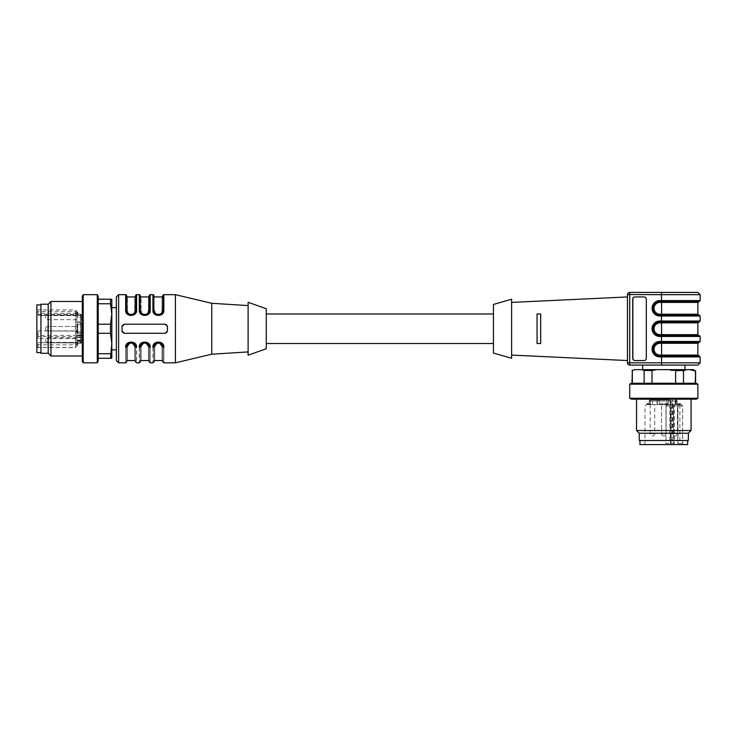 <?xml version="1.0" encoding="UTF-8"?>
<svg xmlns="http://www.w3.org/2000/svg" width="737" height="737" viewBox="0 0 737 737"><rect width="100%" height="100%" fill="white"/><g stroke="black" fill="none" stroke-linecap="round" stroke-linejoin="round"><path stroke-width="0.55" stroke-dasharray="3.69 2.76" d="M650.476 444.595L682.655 444.595L650.476 444.595M667.611 404.622L665.953 405.976L665.953 443.462L673.627 443.462L673.627 405.976L672.641 404.622L646.312 404.622L681.292 404.622L677.754 404.622L678.022 443.462L682.536 443.462L679.892 443.462L679.892 405.976L673.627 405.976M674.447 443.462L669.915 443.462L674.447 443.462L674.447 405.976L682.655 405.976L682.536 443.462M671.057 443.462L671.057 405.976L670.403 404.622L669.915 404.622L670.384 404.622L670.384 443.462M266.278 343.516L266.278 313.98L266.278 343.516M493.44 343.516L493.44 313.98L493.44 343.516M687.658 444.595L639.956 444.595M646.939 440.505L687.658 440.505L646.939 440.505M639.274 440.505L688.34 440.505M639.274 433.236L688.34 433.236M636.547 430.519L691.066 430.519M677.432 399.168L636.547 399.168L677.432 399.168M631.305 399.168L696.308 399.168M629.73 398.256L697.875 398.256M629.73 384.17L697.875 384.17M631.305 383.268L696.308 383.268M634.797 369.633L641.66 369.633L644.129 370.49L644.129 383.268L632.005 383.268L632.328 370.49L634.797 369.633L633.488 369.633M644.129 370.49L652.005 370.49L656.943 369.633L641.66 369.633M656.943 369.633L663.807 369.633L675.608 370.951L675.608 383.268L644.129 383.268L652.005 383.268L652.005 370.49M675.608 370.951L683.475 370.951L689.381 369.633L695.277 370.951L695.277 383.268L683.475 383.268L683.475 370.951M675.608 383.268L652.005 383.268M695.277 383.268L683.475 383.268M632.328 383.268L644.129 383.268M663.807 369.633L693.333 369.633M697.875 343.285L661.605 343.285L661.55 342.373L659.873 342.373L698.787 342.373L661.522 342.373L661.467 341.471L659.781 341.471A7.72 7.711 90 0 0 652.079 349.191A7.72 7.711 90 0 0 659.781 356.911L700.15 356.911M698.787 356.008L659.845 356.008L698.787 356.008L659.873 356.008L659.928 355.096L697.875 355.096M697.875 302.4L659.928 302.4A5.905 5.896 90 0 0 654.041 308.306A5.905 5.896 90 0 0 659.928 314.211L661.605 314.211L661.605 302.4L661.55 301.488L659.873 301.488L698.787 301.488L659.845 301.488L659.781 300.576A7.72 7.711 90 0 0 652.079 308.306A7.72 7.711 90 0 0 659.781 316.026L700.15 316.026M659.928 314.211L659.873 315.114L698.787 315.114L659.845 315.114L699.238 315.114M661.55 335.565L661.605 322.843L659.928 322.843L659.873 321.931L698.787 321.931L659.873 321.931A6.817 6.799 90 0 0 653.074 328.748A6.817 6.799 90 0 0 659.873 335.565L698.787 335.565L659.873 335.565L659.928 334.653L697.875 334.653M682.103 369.633L642.682 369.633L682.103 369.633M635.128 296.947L644.202 296.947A2.275 2.266 90 0 1 646.469 299.213L646.469 358.274A2.275 2.266 90 0 1 644.202 360.55A2.275 2.266 90 0 0 646.469 358.274L646.321 299.213A2.275 2.266 90 0 0 644.055 296.947L634.981 296.947A2.275 2.266 90 0 0 632.714 299.213L632.714 358.274A2.275 2.266 90 0 0 634.981 360.55L644.055 360.55A2.275 2.266 90 0 0 646.321 358.274L646.469 299.213A2.275 2.266 90 0 0 644.202 296.947L635.128 296.947A2.275 2.266 90 0 0 632.862 299.213L632.862 358.274A2.275 2.266 90 0 0 635.128 360.55L644.202 360.55L635.128 360.55M661.55 356.008L661.605 343.285L659.928 343.285L659.781 341.471M659.928 302.4L659.845 301.488A6.817 6.799 -90 0 0 653.046 308.306A6.817 6.799 -90 0 0 659.845 315.114L659.781 316.026M698.787 321.931L659.845 321.931L659.781 321.028A7.72 7.711 90 0 0 652.079 328.748A7.72 7.711 90 0 0 659.781 336.468L700.15 336.468M659.845 321.931A6.817 6.799 -90 0 0 653.046 328.748A6.817 6.799 -90 0 0 659.845 335.565L699.238 335.565M629.73 365.091L629.582 362.825L627.463 362.825A2.275 2.275 0 0 0 629.73 365.091L642.682 365.091M629.674 294.542L629.73 292.405M537.052 343.516L537.052 313.98L537.052 343.516L540.682 343.516L537.052 343.516L537.052 313.98L540.682 313.98L540.682 343.516L540.682 313.98L537.052 313.98M700.15 362.825L629.582 362.825L629.582 294.671L627.463 294.671L627.463 360.55L627.463 296.947M540.682 343.516L540.682 313.98M511.607 302.41L511.607 355.087L511.607 302.41M511.607 299.213L511.607 358.274M493.44 353.051L493.44 304.445M672.641 404.622L678.906 404.622L678.022 404.622L677.754 443.462L679.892 443.462M678.326 404.622L680.5 404.622L678.243 404.622L678.243 403.71L680.5 403.71L676.723 403.71L678.289 403.71L678.243 404.622L678.326 403.71M678.602 404.622L678.602 403.71M680.196 404.622L680.5 403.71L680.196 404.622M664.323 404.622L662.194 404.622L666.165 404.622L666.165 403.71L665.4 403.71L666.248 403.71L664.323 403.71L667.455 403.71L667.455 404.622L664.323 404.622L664.323 403.71L664.323 404.622M666.091 404.622L667.086 404.622L667.086 403.71L665.4 403.71L665.4 404.622L661.531 404.622L666.073 404.622L666.082 403.71L666.091 404.622M667.455 404.622L666.865 404.622L666.865 403.71L667.455 403.71L667.455 404.622M665.714 404.622L665.695 403.71M670.311 404.622L668.348 404.622L668.348 400.983L668.348 404.622L657.349 404.622L659.265 404.622L659.265 400.983A0.912 0.912 0 0 0 658.353 400.071L669.26 400.071A0.912 0.912 0 0 0 668.348 400.983A0.912 0.912 0 0 1 669.26 400.071L658.353 400.071A0.912 0.912 0 0 1 659.265 400.983A0.912 0.912 0 0 0 658.353 400.071A0.912 0.912 0 0 1 659.265 400.983L677.063 400.983L677.063 404.622L670.311 404.622L669.915 400.071M675.838 404.622L675.838 400.983L670.624 400.983L670.624 404.622L677.063 404.622M670.624 404.622L659.265 404.622L659.265 400.983L649.279 400.983L649.159 404.622L657.349 404.622L646.966 404.622L649.297 404.622L649.297 403.71L646.966 403.71L649.297 403.71M650.522 404.622L656.989 404.622L650.522 404.622L650.522 400.983L656.989 400.983L650.522 400.983L650.522 404.622M676.769 404.622L672.89 404.622L676.769 404.622M650.845 404.622L654.714 404.622L650.845 404.622M662.978 404.622L660.195 404.622L663.07 404.622L663.07 403.71L660.195 403.71L662.978 403.71L662.978 404.622M678.906 404.622L679.892 405.976M674.447 405.976L673.793 404.622M682.536 405.976L680.877 404.622M649.279 404.622L649.279 400.983A0.912 0.829 90 0 1 650.108 400.071L657.717 400.071L650.108 400.071A0.912 0.829 90 0 0 649.279 400.983L657.349 400.983L657.349 404.622L657.349 400.983L670.817 400.983L670.817 404.622M650.522 400.071L652.448 400.071L650.522 400.071L650.522 400.983L649.159 400.983L650.522 400.983L650.522 400.071M652.448 400.071L657.901 400.071L652.448 400.071L652.448 400.983L652.448 400.071M662.775 404.622L662.775 403.71M660.195 404.622L660.195 403.71M660.509 404.622L660.509 403.71M662.517 404.622L662.517 403.71M662.766 404.622L662.766 403.71M663.07 404.622L663.07 403.71M666.248 404.622L666.248 403.71M665.981 404.622L665.981 403.71M666.405 404.622L666.405 403.71M648.182 404.622L649.343 404.622L648.182 404.622L648.182 403.71L649.343 403.71L648.182 403.71M648.993 404.622L648.993 403.71M649.343 404.622L649.343 403.71M646.966 404.622L646.966 403.71M647.279 404.622L647.279 403.71M647.897 404.622L647.897 403.71M649.011 404.622L649.011 403.71M649.794 404.622L649.794 403.71M649.537 404.622L649.537 403.71M647.869 404.622L647.869 403.71M647.519 404.622L647.519 403.71M647.233 404.622L647.233 403.71M647.583 404.622L647.583 403.71M678.289 404.622L678.289 403.71L678.28 404.622M677.027 404.622L677.027 403.71M676.723 404.622L676.723 403.71M678.418 404.622L678.418 403.71M680.076 404.622L680.076 403.71L680.076 404.622M679.836 404.622L679.836 403.71M673.627 443.462L665.953 443.462M36.85 342.079L36.85 309.89L36.85 342.079M76.832 314.395L75.469 313.188L37.983 313.188L37.983 311.346L75.469 311.346L76.832 312.552L76.832 337.583L75.469 338.578L75.469 344.842L37.983 344.842L37.983 342.963L37.983 347.477L37.983 344.842M76.832 312.552L76.832 346.243L75.469 347.477L37.983 347.477M75.469 313.188L75.469 330.895L37.983 330.895L37.983 338.578L75.469 338.578M36.85 352.599L36.85 304.897M40.94 345.616L40.94 304.897L40.94 345.616M40.94 304.215L40.94 353.281M48.209 304.215L48.209 353.281M50.936 301.488L50.936 356.008M82.286 342.373L82.286 301.488L82.286 342.373M82.286 296.246L82.286 361.25M83.189 294.671L83.189 362.825M97.275 294.671L97.275 362.825M98.187 296.246L98.187 361.25M98.187 324.206L98.187 353.732L98.187 303.764L98.187 324.206L110.504 324.206L110.504 333.29L111.812 343.516L110.504 353.732L98.187 353.732L98.187 358.274L98.187 353.732M98.187 303.764L98.187 299.213L98.187 303.764L110.504 303.764L111.812 313.98L110.504 324.206M110.504 353.732L110.504 358.274L111.812 358.274L111.812 299.213L98.187 299.213M98.187 358.274L110.504 358.274M110.504 299.213L110.504 303.764M98.187 333.29L110.504 333.29M135.221 344.962L135.663 346.924L134.751 346.418C134.751 364.557 134.751 364.557 134.751 346.418C135.313 341.959 126.93 341.959 127.483 346.418C127.483 364.557 127.483 364.557 127.483 346.418L126.58 346.924C126.58 365.58 126.58 365.58 126.58 346.924C126.58 365.58 126.58 365.58 126.58 346.924C126.58 366.151 126.58 366.151 126.58 346.924C126.442 341.102 135.801 341.102 135.663 346.924C135.663 365.58 135.663 365.58 135.663 346.924C135.663 365.58 135.663 365.58 135.663 346.924C135.663 366.151 135.663 366.151 135.663 346.924L136.575 347.422C136.575 367.173 136.575 367.173 136.575 347.422C137.377 340.347 124.866 340.347 125.668 347.422C125.668 367.173 125.668 367.173 125.668 347.422L126.58 346.924M111.812 349.872L111.812 343.516M154.742 311.078C154.18 315.537 162.573 315.537 162.011 311.078L162.923 310.572C162.923 291.916 162.923 291.916 162.923 310.572C163.052 316.385 153.701 316.385 153.84 310.572L154.742 311.078M141.117 311.078C140.555 315.537 148.948 315.537 148.386 311.078L149.289 310.572C149.289 291.916 149.289 291.916 149.289 310.572C149.427 316.385 140.076 316.385 140.205 310.572L141.117 311.078C141.117 292.939 141.117 292.939 141.117 311.078M135.663 295.583L135.663 310.572C135.663 291.916 135.663 291.916 135.663 310.572L134.751 311.078C134.751 292.939 134.751 292.939 134.751 311.078C135.313 315.537 126.921 315.537 127.483 311.078C127.483 292.939 127.483 292.939 127.483 311.078L127.483 311.088M162.011 346.418C162.011 364.557 162.011 364.557 162.011 346.418L162.923 346.924C162.923 365.58 162.923 365.58 162.923 346.924C162.923 365.58 162.923 365.58 162.923 346.924C162.923 366.151 162.923 366.151 162.923 346.924L163.835 347.422C163.835 367.173 163.835 367.173 163.835 347.422C164.637 340.347 152.126 340.347 152.928 347.422L153.84 346.924C153.84 365.58 153.84 365.58 153.84 346.924C153.84 365.58 153.84 365.58 153.84 346.924L154.742 346.418C154.742 364.557 154.742 364.557 154.742 346.418M154.291 344.934L156.281 342.889M158.409 342.373L160.509 342.908M162.481 344.962L162.923 346.924C163.052 341.102 153.701 341.102 153.84 346.924C153.84 366.151 153.84 366.151 153.84 346.924M148.386 346.418C148.386 364.557 148.386 364.557 148.386 346.418L149.289 346.924C149.289 365.58 149.289 365.58 149.289 346.924C149.289 365.58 149.289 365.58 149.289 346.924C149.289 366.151 149.289 366.151 149.289 346.924L150.201 347.422C150.201 367.173 150.201 367.173 150.201 347.422C151.002 340.347 138.492 340.347 139.302 347.422L140.205 346.924C140.205 365.58 140.205 365.58 140.205 346.924C140.205 365.58 140.205 365.58 140.205 346.924L141.117 346.418C141.117 364.557 141.117 364.557 141.117 346.418M140.666 344.934L142.656 342.889M144.774 342.373L146.875 342.908M148.856 344.962L149.289 346.924C149.427 341.102 140.076 341.102 140.205 346.924C140.205 366.151 140.205 366.151 140.205 346.924M127.031 344.934L129.021 342.889M131.149 342.373L133.25 342.908M116.354 318.181L116.354 349.872L116.354 318.181M162.462 312.562L160.482 314.607M158.354 315.123L156.253 314.588M154.282 312.525L153.84 310.572C153.84 291.916 153.84 291.916 153.84 310.572C153.84 291.916 153.84 291.916 153.84 310.572L153.84 295.583M148.837 312.562L146.847 314.607M144.719 315.123L142.619 314.588M140.647 312.525L140.205 310.572C140.205 291.916 140.205 291.916 140.205 310.572L140.205 295.583M135.203 312.562L133.222 314.607M131.094 315.123L128.993 314.588M127.022 312.525L126.58 310.572C126.58 291.916 126.58 291.916 126.58 310.572C126.58 291.916 126.58 291.916 126.58 310.572L126.58 295.583M127.483 311.078L125.668 310.074L125.668 294.671M122.167 331.77A2.275 2.275 0 0 0 123.816 333.235M123.687 324.289L165.199 324.206L167.465 326.473L167.465 331.024L165.199 333.29L124.304 333.29L165.199 333.29A2.275 2.275 0 0 0 167.465 331.024L167.465 326.473A2.275 2.275 0 0 0 165.199 324.206L124.304 324.206A2.275 2.275 0 0 0 122.038 326.473L122.038 331.024L122.038 326.473A2.275 2.275 0 0 1 124.304 324.206L165.199 324.206A2.275 2.275 0 0 1 167.465 326.473L167.465 331.024A2.275 2.275 0 0 1 165.199 333.29L124.304 333.29A2.275 2.275 0 0 1 122.038 331.024L122.038 326.473M116.354 360.55L116.354 296.947M162.923 295.583L162.923 310.572L163.835 310.074C164.637 317.15 152.126 317.15 152.928 310.074L153.84 310.572M149.289 295.583L149.289 310.572L150.201 310.074C151.002 317.15 138.492 317.15 139.302 310.074L140.205 310.572M136.575 294.671L136.575 310.074L135.663 310.572C135.801 316.385 126.442 316.385 126.58 310.572M124.304 333.29L122.038 331.024M136.575 310.074C137.377 317.15 124.866 317.15 125.668 310.074M175.415 362.825L175.415 294.671M211.759 354.193L211.759 303.303M248.111 351.918L248.111 305.579L248.111 351.918M248.111 355.216L248.111 302.281M266.278 348.739L266.278 308.757M76.832 337.583L76.832 345.819M76.832 342.963L37.983 342.696L76.832 342.963M76.832 325.459L76.832 327.836L76.832 327.117L76.832 327.836L77.735 327.836L77.735 324.409L77.735 327.836L77.735 326.307L77.735 327.117L76.832 327.081L76.832 325.459L77.735 325.459M76.832 327.117L76.832 331.024L76.832 326.473L76.832 327.145L77.735 327.117M76.832 313.188L76.832 315.27L76.832 314.155L77.735 314.155L77.735 315.27L77.735 313.4L76.832 313.879L77.735 313.4L77.735 311.972L77.735 314.155L76.832 314.155L76.832 313.188L77.735 313.188M76.832 311.972L77.735 311.972M76.832 312.599L77.735 312.396L76.832 312.599M76.832 343.276L80.462 343.276L80.462 333.29L76.832 333.29L80.462 333.29L80.462 324.206A0.912 0.912 0 0 0 81.374 323.294A0.912 0.912 0 0 1 80.462 324.206L76.832 324.206L80.462 324.206L76.832 324.206L76.832 337.684L80.462 337.684L80.462 343.396L76.832 343.396L76.832 324.206L80.462 324.206A0.912 0.912 -45 0 0 81.374 323.294L81.374 316.265L80.462 316.717L80.462 315.353L76.832 315.491L80.462 315.464L80.462 317.389L76.832 317.389L76.832 313.769L77.735 313.769L76.832 314.229L76.832 324.206L76.832 315.353L76.832 321.931L76.832 317.389L80.462 317.389L80.462 321.931L80.462 316.717L76.832 316.717M76.832 337.684L76.832 343.396M76.832 315.786L76.832 319.665L76.832 315.786M76.832 341.71L76.832 337.832L76.832 341.71M76.832 330.351L76.832 326.473L76.832 330.351M76.832 345.017L76.832 342.327L76.832 345.017L77.735 345.017L77.735 342.327L77.735 345.017M76.832 331.917L76.832 329.356L76.832 332.737L76.832 330.784L77.735 330.756L77.735 329.955L77.735 332.737L77.735 329.356L77.735 330.784L76.832 330.784L76.832 331.917L77.735 331.917M76.832 343.847L75.469 344.842M75.469 330.895L76.832 332.562M81.374 342.447L81.374 323.294L81.374 342.447A0.912 0.829 180 0 1 80.462 343.276L81.374 342.484M80.462 333.29A0.912 0.912 0 0 1 81.374 334.202A0.912 0.912 0 0 0 80.462 333.29M81.374 316.717L81.374 323.294A0.912 0.912 0 0 1 80.462 324.206L80.462 335.759L76.832 335.759M76.832 345.22L77.735 345.22M76.832 342.641L77.735 342.641M76.832 342.327L77.735 342.327M76.832 344.336L77.735 344.336M76.832 343.322L77.735 343.322M76.832 343.626L77.735 343.626M76.832 313.713L77.735 313.713M76.832 313.511L77.735 313.511M77.735 315.27L76.832 315.243L77.735 315.27M76.832 329.955L77.735 329.955M76.832 330.167L77.735 330.167M76.832 329.854L77.735 329.854M76.832 330.471L77.735 330.471M76.832 329.356L77.735 329.356M76.832 329.642L77.735 329.642M76.832 332.479L77.735 332.479M76.832 332.737L77.735 332.737M76.832 331.07L77.735 331.07M76.832 331.42L77.735 331.42M76.832 331.134L77.735 331.134M76.832 325.155L77.735 325.155M76.832 326.417L77.735 326.417M76.832 326.113L77.735 326.113M76.832 324.409L77.735 324.409M76.832 324.667L77.735 324.667M76.832 326.602L77.735 326.602M76.832 326.307L77.735 326.307M37.983 311.346L37.983 313.188M37.983 338.578L37.983 336.698L76.832 336.698M76.832 335.418L37.983 335.418L37.983 330.895M37.983 335.418L37.983 336.698M665.953 405.976L671.057 405.976M659.928 343.285A5.905 5.896 90 0 0 654.041 349.191A5.905 5.896 90 0 0 659.928 355.096M661.55 315.114L661.605 314.211L697.875 314.211M697.875 322.843L661.605 322.843L661.55 321.931M659.928 322.843A5.905 5.896 90 0 0 654.041 328.748A5.905 5.896 90 0 0 659.928 334.653M659.873 301.488A6.817 6.799 90 0 0 653.074 308.306A6.817 6.799 90 0 0 659.873 315.114M659.873 342.373A6.817 6.799 90 0 0 653.074 349.191A6.817 6.799 90 0 0 659.873 356.008M659.781 356.911L659.845 356.008A6.817 6.799 -90 0 1 653.046 349.191A6.817 6.799 -90 0 1 659.845 342.373M700.15 341.471L661.467 341.471L661.522 335.565M661.522 356.008L661.605 365.091M629.582 294.671L700.15 294.671M661.522 301.488L661.605 292.405M700.15 300.576L659.781 300.576M661.522 315.114L661.467 321.028L659.781 321.028M661.522 321.931L661.467 321.028L700.15 321.028M659.845 335.565L659.781 336.468M669.712 400.071L670.624 400.983L675.746 400.983L675.746 404.622L675.746 400.983L672.743 400.983L672.743 404.622M667.022 404.622L667.022 400.983A0.912 0.645 -90 0 1 667.658 400.071M652.448 404.622L652.448 400.983L652.448 404.622M675.166 404.622L675.166 400.071M671.951 404.622L671.951 400.983A0.912 0.645 -90 0 0 671.306 400.071M676.244 400.071A0.912 0.82 90 0 1 677.063 400.983L675.838 400.983L675.838 400.071M675.746 400.983L675.746 400.983A0.912 0.645 -90 0 0 675.101 400.071A0.912 0.645 -90 0 1 675.746 400.983M672.098 400.071A0.912 0.645 -90 0 1 672.743 400.983L670.817 400.983A0.912 0.645 -90 0 1 671.462 400.071M657.349 400.983L657.717 400.071L657.349 400.983M662.6 404.622L662.6 403.71M665.474 404.622L665.474 403.71M666.349 404.622L666.349 403.71M679.376 404.622L679.376 403.71M670.016 404.622L670.016 443.462M673.415 443.462L673.415 404.622M672.181 404.622L672.181 443.462M671.757 404.622L671.757 443.462M670.467 443.462L670.467 404.622M665.41 433.697L661.531 433.697L665.41 433.697M654.051 433.697L650.172 433.697L654.051 433.697M676.769 433.697L672.89 433.697L676.769 433.697M75.469 347.477L75.469 311.346M162.011 311.078C162.011 292.939 162.011 292.939 162.011 311.078M148.386 311.078C148.386 292.939 148.386 292.939 148.386 311.078M152.928 347.422C152.928 367.173 152.928 367.173 152.928 347.422M139.302 347.422C139.302 367.173 139.302 367.173 139.302 347.422M118.629 362.825L118.629 294.671M152.928 310.074L152.928 294.671M163.835 294.671L163.835 310.074M139.302 310.074L139.302 294.671M150.201 294.671L150.201 310.074M80.462 340.687L76.832 340.687L80.462 340.687A0.912 0.645 0 0 0 81.374 340.052A0.912 0.645 180 0 1 80.462 340.687M76.832 336.892L80.462 336.892A0.912 0.645 0 0 0 81.374 336.247M76.832 340.107L81.374 340.107M81.374 342.032L76.832 342.032M81.374 334.838L76.832 335.206M76.832 322.29L80.462 322.29L80.462 314.22L76.832 314.22M81.374 315.049A0.912 0.829 -0 0 0 80.462 314.22L80.462 322.244L76.832 322.244M76.832 331.963L80.462 331.963A0.912 0.645 0 0 1 81.374 332.599M81.374 322.64L80.462 322.244L80.462 324.206L80.462 322.29L81.374 322.659M81.374 336.404A0.912 0.645 0 0 0 80.462 335.759L80.462 337.684A0.912 0.645 180 0 0 81.374 337.039M81.374 315.464L80.462 315.464A0.912 0.82 180 0 1 81.374 316.311M81.374 317.389L80.462 317.389L81.374 317.389M76.832 343.82L77.735 343.82M76.832 344.391L77.735 344.391M76.832 314.635L77.735 314.635M76.832 326.15L77.735 326.15M76.832 313.253L37.983 313.253M37.983 315.095L76.832 315.095L47.758 315.114L47.758 319.665L47.758 315.114A2.275 2.275 0 0 0 45.482 317.389A2.275 2.275 0 0 0 47.758 319.665L76.832 319.665M76.832 315.464L37.983 315.464M37.983 314.487L76.832 314.487M47.758 327.145L47.758 331.024L47.758 327.145M47.758 338.495L47.758 342.373L47.758 338.495M682.655 444.595L682.655 405.976L681.292 404.622M644.949 444.595L644.949 405.976L646.312 404.622M657.901 400.071L656.989 400.983L656.989 404.622M676.29 400.071L677.202 400.983L677.202 404.622M675.239 400.071L676.151 400.983L676.151 404.622M649.159 400.983L649.159 404.622L649.159 400.983L650.062 400.071L649.159 400.983M662.904 404.622L662.904 403.71M664.746 404.622L664.746 403.71M667.685 404.622L667.685 403.71M678.74 404.622L678.74 403.71M680.5 404.622L680.5 403.71M678.243 404.622L678.243 403.71M669.915 404.622L669.915 443.462M677.754 404.622L677.754 443.462M661.531 433.697A2.275 2.275 0 0 0 663.807 435.963A2.275 2.275 0 0 0 666.073 433.697L666.073 404.622L666.073 433.697A2.275 2.275 0 0 1 663.807 435.963A2.275 2.275 0 0 1 661.531 433.697L661.531 404.622L661.531 433.697M650.172 404.622L650.172 433.697A2.275 2.275 0 0 0 652.448 435.963A2.275 2.275 0 0 0 654.714 433.697L654.714 404.622M672.89 404.622L672.89 433.697A2.275 2.275 0 0 0 675.166 435.963A2.275 2.275 0 0 0 677.432 433.697L677.432 404.622M36.85 347.606L75.469 347.606L76.832 346.243M36.85 309.89L75.469 309.89L76.832 311.254M81.374 334.653L80.462 335.565L76.832 335.565M81.374 322.843L80.462 321.931L76.832 321.931M81.374 316.265L80.462 315.353L76.832 315.353M81.374 340.181L80.462 341.093L76.832 341.093M81.374 315.012L80.462 314.1L76.832 314.1M76.832 312.396L77.735 312.396M76.832 314.883L77.735 314.883M76.832 315.298L77.735 315.298M76.832 327.845L77.735 327.845M76.832 328.269L77.735 328.269M76.832 315.574L37.983 315.574M76.832 342.696L37.983 342.696M47.758 326.473A2.275 2.275 0 0 0 45.482 328.748A2.275 2.275 0 0 0 47.758 331.024L76.832 331.024L47.758 331.024A2.275 2.275 0 0 1 45.482 328.748A2.275 2.275 0 0 1 47.758 326.473L76.832 326.473L47.758 326.473M76.832 337.832L47.758 337.832A2.275 2.275 0 0 0 45.482 340.107A2.275 2.275 0 0 0 47.758 342.373L76.832 342.373"/><path stroke-width="1.11" d="M266.278 343.516L493.44 343.516M639.956 440.505L639.956 444.595L687.658 444.595L687.658 440.505M688.34 433.236L688.34 440.505L639.274 440.505L639.274 433.236L636.547 430.519L691.066 430.519L688.34 433.236L639.274 433.236M696.308 399.168L631.305 399.168L629.73 398.256L697.875 398.256L696.308 399.168M629.73 384.17L631.305 383.268L696.308 383.268L697.875 384.17L629.73 384.17L629.73 398.256M695.277 383.268L695.608 370.951L693.333 369.633L634.797 369.633L632.328 370.49L632.328 383.268M632.328 370.49L632.005 383.268M685.944 369.633L683.475 370.49L683.475 383.268M683.475 370.49L675.608 370.49L670.67 369.633M675.608 383.268L675.608 370.49M656.943 369.633L652.005 370.49L652.005 383.268M652.005 370.49L644.129 370.49L641.66 369.633M644.129 383.268L644.129 370.49M634.797 369.633L632.005 370.49M695.277 370.951L689.381 369.633M698.787 342.373L661.55 342.373L661.605 355.096L659.928 355.096A5.905 5.896 90 0 1 654.041 349.191A5.905 5.896 90 0 1 659.928 343.285L697.875 343.285L699.238 342.373L659.845 342.373L659.928 343.285M698.787 301.488L661.55 301.488L661.605 302.4L697.875 302.4L699.238 301.488L661.522 301.488L661.467 300.576L700.15 300.576L699.238 301.488M659.928 314.211L659.781 316.026A7.72 7.711 90 0 1 652.079 308.306A7.72 7.711 90 0 1 659.781 300.576L659.928 302.4L661.605 302.4L661.605 314.211L659.928 314.211A5.905 5.896 90 0 1 654.041 308.306A5.905 5.896 90 0 1 659.928 302.4M659.928 355.096L659.845 356.008L661.522 356.008L661.467 356.911L659.781 356.911L659.845 356.008A6.817 6.799 -90 0 1 653.046 349.191A6.817 6.799 -90 0 1 659.845 342.373L661.522 342.373L661.467 341.471L700.15 341.471L699.238 342.373M697.875 322.843L697.875 334.653L659.928 334.653L659.873 335.565A6.817 6.799 90 0 1 653.074 328.748A6.817 6.799 90 0 1 659.873 321.931L659.928 322.843L697.875 322.843L699.238 321.931L661.522 321.931L661.467 321.028L700.15 321.028L699.238 321.931M635.128 360.55A2.275 2.266 90 0 1 632.862 358.274L632.862 299.213A2.275 2.266 90 0 1 635.128 296.947M661.55 356.008L661.605 355.096L697.875 355.096L699.238 356.008L661.522 356.008M661.605 292.405L697.875 292.405L629.73 292.405L661.605 292.405L661.467 294.671L629.674 294.542M661.522 315.114L661.467 316.026L700.15 316.026L699.238 315.114L659.845 315.114A6.817 6.799 -90 0 1 653.046 308.306A6.817 6.799 -90 0 1 659.845 301.488L661.522 301.488M661.522 335.565L661.467 336.468L700.15 336.468L699.238 335.565L659.845 335.565A6.817 6.799 -90 0 1 653.046 328.748A6.817 6.799 -90 0 1 659.845 321.931L661.522 321.931M642.682 369.633L642.682 365.091L697.875 365.091L629.73 365.091A2.275 2.275 0 0 1 627.463 362.825L627.463 294.671A2.275 2.275 0 0 1 629.73 292.405L629.73 365.091M684.931 369.633L684.931 365.091M644.055 296.947L644.055 296.947A2.275 2.266 90 0 1 646.321 299.213L646.321 358.274A2.275 2.266 90 0 1 644.055 360.55L634.981 360.55A2.275 2.266 90 0 1 632.714 358.274L632.714 299.213A2.275 2.266 90 0 1 634.981 296.947L644.055 296.947M540.682 313.98L537.052 313.98L540.682 313.98L540.682 343.516L537.052 343.516L537.052 313.98M629.73 292.405A2.275 2.275 0 0 0 627.463 294.671L629.582 294.671M540.682 343.516L537.052 343.516M511.607 302.41L627.463 296.947L627.463 362.825L700.15 362.825L697.875 365.091M511.607 358.274L511.607 299.213L493.44 304.445L493.44 353.051L511.607 358.274M40.94 304.897L36.85 304.897L36.85 352.599L40.94 352.599M48.209 353.281L40.94 353.281L40.94 304.215L48.209 304.215L50.936 301.488L50.936 356.008L48.209 353.281L48.209 304.215M82.286 344.999L82.286 296.246L83.189 294.671L83.189 362.825L82.286 361.25L82.286 344.999M97.275 294.671L98.187 296.246L98.187 361.25L97.275 362.825L97.275 294.671L83.189 294.671M110.504 358.274L111.812 343.516L111.812 358.274L98.187 358.274M98.187 353.732L110.504 353.732M110.504 333.29L110.504 324.206L111.812 313.98L111.812 343.516L110.504 333.29L98.187 333.29M98.187 324.206L110.504 324.206M110.504 303.764L110.504 299.213L111.812 299.213L111.812 313.98L110.504 303.764L98.187 303.764M98.187 299.213L110.504 299.213M154.742 346.418C157.165 341.913 159.588 341.913 162.011 346.418C162.011 364.557 162.011 364.557 162.011 346.418C162.573 341.959 154.18 341.959 154.742 346.418C154.742 364.557 154.742 364.557 154.742 346.418L153.84 346.924L154.291 344.934M141.117 346.418C143.54 341.913 145.963 341.913 148.386 346.418C148.386 364.557 148.386 364.557 148.386 346.418C148.948 341.959 140.555 341.959 141.117 346.418C141.117 364.557 141.117 364.557 141.117 346.418L140.205 346.924L140.666 344.934M126.58 346.924C126.58 366.151 126.58 366.151 126.58 346.924C126.442 341.102 135.801 341.102 135.663 346.924C136.363 341.194 125.88 341.194 126.58 346.924L125.668 347.422C124.866 340.347 137.377 340.347 136.575 347.422C136.575 367.173 136.575 367.173 136.575 347.422L135.663 346.924C135.663 366.151 135.663 366.151 135.663 346.924L134.751 346.418C132.328 341.913 129.905 341.913 127.483 346.418L126.58 346.924L127.031 344.934M111.812 343.516L111.812 349.872L116.354 349.872M154.742 311.078C154.742 292.939 154.742 292.939 154.742 311.078C154.742 292.939 154.742 292.939 154.742 311.078L153.84 310.572C153.139 316.302 163.623 316.302 162.923 310.572L162.011 311.078C162.573 315.537 154.18 315.537 154.742 311.078L154.742 311.097M141.117 311.078C141.117 292.939 141.117 292.939 141.117 311.078L140.205 310.572C140.205 291.916 140.205 291.916 140.205 310.572C139.505 316.302 149.998 316.302 149.289 310.572L148.386 311.078C148.948 315.537 140.555 315.537 141.117 311.078L141.117 311.097M118.629 294.671L116.354 296.947L116.354 360.55L118.629 362.825L118.629 294.671L125.668 294.671A0.912 0.912 0 0 1 126.58 295.583L126.58 310.572C126.442 316.385 135.801 316.385 135.663 310.572C135.663 291.916 135.663 291.916 135.663 310.572L134.751 311.078C135.313 315.537 126.93 315.537 127.483 311.078L126.58 310.572C125.88 316.302 136.363 316.302 135.663 310.572L135.203 312.562M153.84 346.924C153.84 366.151 153.84 366.151 153.84 346.924L152.928 347.422C152.126 340.347 164.637 340.347 163.835 347.422C163.835 367.173 163.835 367.173 163.835 347.422L162.923 346.924C163.052 341.102 153.701 341.102 153.84 346.924C153.139 341.194 163.623 341.194 162.923 346.924C162.923 366.151 162.923 366.151 162.923 346.924L162.011 346.418M156.281 342.889L158.409 342.373M160.509 342.908L162.481 344.962M140.205 346.924C140.205 366.151 140.205 366.151 140.205 346.924L139.302 347.422C138.492 340.347 151.002 340.347 150.201 347.422C150.201 367.173 150.201 367.173 150.201 347.422L149.289 346.924C149.427 341.102 140.076 341.102 140.205 346.924C139.505 341.194 149.998 341.194 149.289 346.924C149.289 366.151 149.289 366.151 149.289 346.924L148.386 346.418M142.656 342.889L144.774 342.373M146.875 342.908L148.856 344.962M129.021 342.889L131.149 342.373M133.25 342.908L135.221 344.962M126.58 310.572L125.668 310.074C124.866 317.15 137.377 317.15 136.575 310.074L135.663 310.572L135.663 295.583A0.912 0.912 0 0 1 136.575 294.671L139.302 294.671A0.912 0.912 0 0 1 140.205 295.583L140.205 310.572C140.076 316.385 149.427 316.385 149.289 310.572C149.289 291.916 149.289 291.916 149.289 310.572L149.289 295.583A0.912 0.912 0 0 1 150.201 294.671L152.928 294.671A0.912 0.912 -135 0 1 153.84 295.583L153.84 310.572C153.701 316.385 163.052 316.385 162.923 310.572C162.923 291.916 162.923 291.916 162.923 310.572L162.462 312.562M160.482 314.607L158.354 315.123M156.253 314.588L154.282 312.525M140.205 310.572L139.302 310.074C138.492 317.15 151.002 317.15 150.201 310.074L149.289 310.572L148.837 312.562M146.847 314.607L144.719 315.123M142.619 314.588L140.647 312.525M133.222 314.607L131.094 315.123M128.993 314.588L127.022 312.525M123.816 333.235A2.275 2.275 0 0 0 124.304 333.29L165.199 333.29L167.465 331.024L167.465 326.473L165.199 324.206L124.304 324.206L122.038 326.473L122.038 331.024A2.275 2.275 0 0 0 122.167 331.77M153.84 310.572L152.928 310.074C152.126 317.15 164.637 317.15 163.835 310.074L162.923 310.572L162.923 295.583A0.912 0.912 -45 0 1 163.835 294.671L175.415 294.671L175.415 362.825L163.835 362.825L162.923 361.913M122.038 331.024L124.304 333.29M122.038 326.473L122.121 325.846M118.629 362.825L125.668 362.825L126.58 361.913M135.663 361.913L136.575 362.825L139.302 362.825L140.205 361.913M149.289 361.913L150.201 362.825L152.928 362.825L153.84 361.913M248.111 305.579L211.759 303.303L211.759 354.193L175.415 362.825M248.111 351.918L211.759 354.193M248.111 302.281L248.111 355.216L266.278 348.739L266.278 308.757L248.111 302.281M697.875 302.4L697.875 314.211L661.605 314.211L661.55 315.114M659.928 334.653A5.905 5.896 90 0 1 654.041 328.748A5.905 5.896 90 0 1 659.928 322.843M661.55 335.565L661.55 321.931M659.873 356.008A6.817 6.799 90 0 1 653.074 349.191A6.817 6.799 90 0 1 659.873 342.373M659.873 315.114A6.817 6.799 90 0 1 653.074 308.306A6.817 6.799 90 0 1 659.873 301.488M699.238 356.008L700.15 356.911L661.467 356.911L661.605 365.091M697.875 292.405L700.15 294.671L661.467 294.671L661.467 300.576L659.781 300.576M659.845 321.931L659.781 321.028A7.72 7.711 90 0 0 652.079 328.748A7.72 7.711 90 0 0 659.781 336.468L661.467 336.468L661.467 341.471L659.781 341.471L659.845 342.373M659.781 356.911A7.72 7.711 90 0 1 652.079 349.191A7.72 7.711 90 0 1 659.781 341.471M659.781 321.028L661.467 321.028L661.467 316.026L659.781 316.026M659.781 336.468L659.845 335.565M134.751 346.418C134.751 364.557 134.751 364.557 134.751 346.418M127.483 346.418C127.483 364.557 127.483 364.557 127.483 346.418M162.011 311.078C162.011 292.939 162.011 292.939 162.011 311.078M148.386 311.078C148.386 292.939 148.386 292.939 148.386 311.078M134.751 311.078C134.751 292.939 134.751 292.939 134.751 311.078M127.483 311.078C127.483 292.939 127.483 292.939 127.483 311.078M152.928 347.422C152.928 367.173 152.928 367.173 152.928 347.422M139.302 347.422C139.302 367.173 139.302 367.173 139.302 347.422M125.668 347.422C125.668 367.173 125.668 367.173 125.668 347.422M152.928 294.671L152.928 310.074M163.835 310.074L163.835 294.671M139.302 294.671L139.302 310.074M150.201 310.074L150.201 294.671M125.668 294.671L125.668 310.074M136.575 310.074L136.575 294.671M266.278 313.98L493.44 313.98M636.547 399.168L636.547 430.519M691.066 399.168L691.066 430.519M697.875 384.17L697.875 398.256M695.608 370.951L695.608 383.268M697.875 355.096L697.875 343.285M697.875 314.211L698.787 315.114M697.875 334.653L698.787 335.565M700.15 336.468L700.15 341.471M700.15 356.911L700.15 362.825M700.15 294.671L700.15 300.576M700.15 316.026L700.15 321.028M511.607 355.087L627.463 360.55M82.286 301.488L50.936 301.488M82.286 356.008L50.936 356.008M97.275 362.825L83.189 362.825M153.84 361.462L154.742 360.55L162.011 360.55L162.923 361.462M140.205 361.462L141.117 360.55L148.386 360.55L149.289 361.462M126.58 361.462L127.483 360.55L134.751 360.55L135.663 361.462M153.84 296.034L154.742 296.947L162.011 296.947L162.923 296.034M140.205 296.034L141.117 296.947L148.386 296.947L149.289 296.034M126.58 296.034L127.483 296.947L134.751 296.947L135.663 296.034M111.812 307.624L116.354 307.624M211.759 303.303L175.415 294.671"/></g></svg>
